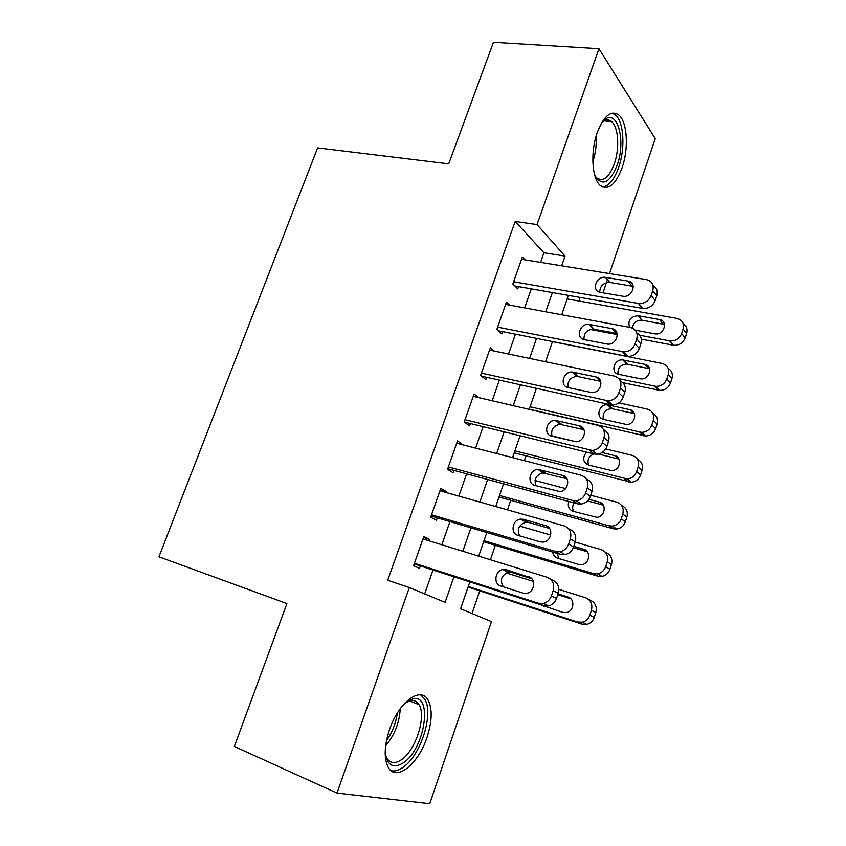 <?xml version="1.0" encoding="UTF-8"?>
<svg xmlns="http://www.w3.org/2000/svg" width="846" height="846" viewBox="0 0 846 846"><rect width="100%" height="100%" fill="white"/><g stroke="black" fill="none" stroke-linecap="round" stroke-linejoin="round"><path stroke-width="1.27" d="M389.52 729.622C398.709 701.958 420.779 685.895 428.044 700.002C432.528 708.8 432.179 721.289 426.987 737.458C418.368 764.329 395.759 782.434 388.039 766.984C383.809 758.132 384.306 745.675 389.52 729.622M597.276 132.42C603.885 115.712 611.055 109.895 618.764 114.971C627.404 121.845 628.874 148.822 622.053 167.899C615.465 185.01 608.147 190.815 600.1 185.337C591.914 178.464 590.297 151.656 597.276 132.42M469.826 581.911L460.584 608.792L491.494 621.609L429.757 803.7L336.983 793.083L234.331 746.479L286.91 603.589L158.942 556.805L317.61 147.891L448.718 163.849L493.451 42.3L598.957 48.73L655.269 138.638L609.511 273.586M607.46 279.614L602.987 292.811M472.005 613.53L479.756 590.868M490.405 559.756L495.354 545.289M507.473 509.852L510.751 500.282M524.309 460.636L525.958 455.835M578.928 301.017L580.145 297.443M429.176 540.837L429.683 539.41L423.835 536.501L413.557 565.699L419.5 568.364L420.356 565.942M446.159 492.52L446.466 491.663L440.798 488.375L430.656 517.181L436.42 520.227L437.266 517.837M462.921 444.848L457.538 440.882L447.523 469.308L453.118 472.734L453.942 470.376M478.878 397.662L474.056 394.025L464.168 422.069L469.593 425.866L470.408 423.539M494.223 351.037L490.363 347.769L480.602 375.444L485.847 379.6L486.662 377.305M509.63 305.12L506.447 302.107L496.824 329.432L501.9 333.937L502.704 331.664M540.541 262.376L543.904 252.764L515.182 221.43L387.69 580.282L409.327 587.536L445.091 602.363L453.953 576.782M424.66 593.892L433.004 570.024M441.845 544.75L449.935 521.601M458.849 496.105L466.632 473.813M475.621 448.116L483.119 426.659M492.171 400.75L499.383 380.129M508.509 354.019L515.436 334.191M524.636 307.891L531.288 288.856M525.017 259.849L522.331 257.047L512.824 284.013L517.752 288.856L518.535 286.614M336.983 793.083L409.327 587.536M515.182 221.43L537.062 224.602L598.957 48.73M561.659 265.803L565.022 256.095L537.062 224.602M462.804 551.232L470.915 527.819M479.841 502.048L487.645 479.502M496.644 453.519L504.153 431.841M513.226 405.646L520.449 384.803M529.585 358.418L536.523 338.379M545.723 311.804L552.385 292.568M568.375 295.37L561.702 314.765M552.491 341.551L545.543 361.739M536.396 388.346L529.173 409.358M520.089 435.764L512.57 457.623M503.56 483.817L495.745 506.543M486.81 532.525L478.688 556.139M543.904 252.764L565.022 256.095M456.819 442.944L463.026 444.541M440.258 489.908L446.466 491.663M423.486 537.496L429.683 539.41M521.538 259.288L646.407 279.582C651.98 281.115 654.106 284.816 652.763 290.707L651.177 295.508C648.755 301.07 644.631 303.735 638.772 303.503L513.617 281.76M514.802 285.959L642.537 308.409L638.402 303.45M627.891 281.052C637.556 282.236 632.544 297.972 623.016 296.248L600.47 292.378C590.92 291.098 596.229 275.5 605.535 277.382L627.891 281.052L632.068 286.149L633.242 286.456M599.729 292.208C599.994 285.885 603.378 282.638 609.86 282.448L632.068 286.149M605.535 277.382L609.881 282.458L605.556 277.382M653.038 285.588C656.76 287.841 658.008 291.236 656.782 295.783L655.206 300.542C652.816 306.062 648.713 308.705 642.897 308.462L642.537 308.409M590.148 329.454L617.263 334.593M641.342 339.161L673.553 345.263C679.063 345.57 682.933 343.127 685.154 337.945L686.603 333.461C687.713 329.316 686.592 326.133 683.24 323.912M567.148 298.924L676.937 318.403C682.278 319.947 684.308 323.479 683.092 329.02L681.622 333.536C679.38 338.76 675.489 341.224 669.937 340.917L639.661 335.238M615.655 330.723L613.424 330.31M591.164 326.122L590.508 325.996M664.512 324.42L642.008 320.179C636.52 320.063 633.305 322.707 632.385 328.1M635.219 330.173L654.952 333.842C663.994 335.608 668.615 320.793 659.446 319.534L638.212 315.727C630.429 316.52 627.552 320.391 629.561 327.339M601.411 123.156L603.769 120.544C617.146 107.252 626.4 140.51 617.125 165.234C609.501 183.508 602.045 186.839 594.738 175.259M595.087 176.01L596.663 177.84C603.124 182.197 609.004 177.554 614.281 163.913C619.758 148.653 618.521 127.101 611.595 121.602C608.644 119.18 605.429 119.476 601.94 122.48M602.532 187.008C608.866 186.152 614.238 179.616 618.648 167.413C625.427 148.484 623.936 121.718 615.317 114.897L612.102 113.142M404.187 703.809L412.277 699.071C433.258 692.43 425.369 748.276 403.542 762.722C393.337 769.141 387.225 765.651 385.173 752.263M385.501 754.854L386.823 758.069C390.239 763.494 395.167 764.012 401.617 759.613C415.946 750.032 426.617 715.896 418.918 704.602C416.74 701.07 413.662 699.779 409.686 700.721L406.154 702.201M391.011 770.643C394.68 771.594 398.762 770.442 403.267 767.195C421.033 755.118 434.135 712.892 424.597 698.933L420.547 694.862M505.654 304.38L630.386 327.487C635.991 329.136 638.106 332.964 636.742 338.971L635.135 343.825C632.914 349.102 629.043 351.777 623.513 351.851L497.628 327.148M498.379 330.807L626.611 356.261L622.318 351.693M611.891 328.639C621.186 329.94 616.967 345.242 607.597 344.121L584.417 339.658C575.238 338.263 579.785 323.066 588.953 324.367L611.891 328.639L617.104 333.588M583.994 339.563C583.729 333.165 586.881 329.676 593.448 329.083L616.237 333.366M636.827 332.975C640.824 335.27 642.199 338.834 640.93 343.666L639.333 348.489C637.144 353.713 633.294 356.356 627.806 356.42L626.611 356.261M489.548 350.064L614.185 376.058C619.78 377.855 621.884 381.8 620.499 387.902L618.86 392.83C616.829 397.81 613.223 400.475 608.041 400.824L481.416 373.128M481.501 376.163L610.474 404.779L606 400.602M595.679 376.872C604.604 378.299 601.104 393.157 591.946 392.618L568.152 387.584C559.322 386.062 563.161 371.267 572.16 372.029L595.679 376.872L600.692 381.345M568.1 387.574C567.275 381.112 570.183 377.379 576.824 376.364L600.195 381.218M620.308 380.996C624.655 383.312 626.167 387.045 624.845 392.206L623.227 397.091C621.218 402.03 617.643 404.674 612.493 405.001L610.474 404.779M473.242 396.351L597.762 425.305C603.357 427.251 605.44 431.323 604.023 437.519L602.363 442.511C600.501 447.227 597.149 449.871 592.316 450.442L465.004 419.722M464.19 422.006L594.104 453.974L589.461 450.199M579.246 425.781C587.811 427.325 584.977 441.771 576.063 441.771L551.655 436.166C543.164 434.527 546.379 420.124 555.156 420.356L579.246 425.781L583.983 429.736M552.057 436.261C550.651 429.757 553.295 425.781 559.989 424.311L583.93 429.726M603.473 429.641C608.232 431.946 609.924 435.87 608.549 441.411L606.91 446.371C605.059 451.045 601.739 453.657 596.938 454.228L594.104 453.974M456.713 443.251L581.107 475.251C586.69 477.345 588.763 481.543 587.314 487.835L585.633 492.901C583.92 497.353 580.811 499.965 576.316 500.737L572.689 500.483L448.359 466.929M447.735 468.695L577.511 503.846L572.689 500.483M562.579 475.367C570.817 477.038 568.554 491.082 559.925 491.579L534.936 485.424C526.751 483.658 529.406 469.625 537.929 469.382L562.579 475.367L566.714 478.381M535.888 485.678C533.837 479.132 536.184 474.892 542.952 472.935L566.957 478.783M586.31 478.963C591.534 481.205 593.437 485.318 592.02 491.315L590.36 496.348C588.657 500.758 585.58 503.338 581.117 504.1L577.511 503.846M595.806 376.999L596.779 377.2M622.836 382.688L659.637 390.376C664.84 390.387 668.456 387.933 670.487 383.026L671.967 378.49C673.109 374.08 671.872 370.738 668.245 368.475M552.449 341.668L662.196 363.463C667.515 365.102 669.546 368.74 668.308 374.387L666.817 378.955C664.766 383.904 661.128 386.368 655.893 386.368L618.828 378.691M649.591 368.761L626.833 364.097C620.425 364.637 617.485 367.999 618.014 374.165M644.684 364.309L622.889 359.962C614.164 358.598 609.987 372.917 618.712 374.355L640.739 378.871C649.622 380.044 653.493 365.662 644.684 364.309L648.491 368.444M529.226 409.2L645.54 436.028C650.415 435.775 653.778 433.332 655.639 428.689L657.131 424.1C658.325 419.383 656.94 415.872 652.985 413.588M618.955 402.865L647.253 409.104C652.573 410.86 654.593 414.614 653.334 420.346L651.822 424.967C649.94 429.641 646.556 432.116 641.638 432.38L530.051 406.778M634.426 413.652L611.468 408.576C605.006 409.538 602.32 413.123 603.378 419.33M629.731 409.644L607.375 404.779C598.831 403.954 595.32 417.882 603.716 419.415L626.326 424.459C635.018 425.073 638.191 411.093 629.731 409.644L633.686 413.451M514.209 452.843L631.222 482.241C635.769 481.765 638.889 479.333 640.591 474.955L642.103 470.302C643.351 465.215 641.797 461.535 637.44 459.251M605.694 448.93L632.121 455.338C637.44 457.231 639.449 461.081 638.159 466.897L636.626 471.582C634.902 476.002 631.761 478.455 627.182 478.942L514.897 450.865M551.899 435.88L576.158 441.771M618.997 459.114L598.376 454.038M593.966 453.932C588.742 456.227 586.965 459.949 588.615 465.089M586.616 452.134C582.122 457.728 582.757 462.032 588.509 465.067L611.711 470.609C620.16 470.693 622.719 457.126 614.587 455.571L602.098 452.525M499.024 497.025L613.265 528.761L616.681 529.025C620.901 528.348 623.788 525.948 625.353 521.813L626.886 517.107C628.176 511.608 626.421 507.737 621.609 505.506M590.72 495.259L616.797 502.175C622.106 504.195 624.094 508.16 622.783 514.072L621.239 518.82C619.653 522.987 616.734 525.408 612.493 526.096L609.057 525.821L499.542 495.502M535.032 480.486L565.562 488.586M603.293 505.147L587.536 500.917M574.117 502.926C572.308 505.845 572.192 508.689 573.736 511.47M568.808 501.488C567.412 506.278 568.85 509.546 573.123 511.301L596.885 517.329C605.049 516.948 607.068 503.751 599.243 502.101L588.858 499.32M439.962 490.765L564.219 525.895C569.792 528.147 571.843 532.472 570.363 538.87L568.66 544.01C567.074 548.208 564.208 550.778 560.052 551.719L555.685 551.497L431.502 514.77M431.069 516.007L560.687 554.426L555.685 551.497M545.681 525.652C553.622 527.439 551.856 541.123 543.523 542.075L540.224 541.884L517.985 535.359C510.096 533.477 512.253 519.782 520.502 519.106L523.431 519.307L545.681 525.652L548.969 527.682M519.634 535.846C516.821 529.279 518.852 524.753 525.704 522.257L528.623 522.458L549.572 528.443M568.618 528.718L569.136 529.046C574.677 531.288 576.718 535.581 575.259 541.916L573.567 547.024C572.002 551.19 569.157 553.728 565.033 554.659L560.687 554.426M483.637 541.757L597.784 576.158L601.897 576.401C605.799 575.566 608.464 573.197 609.913 569.305L611.468 564.525C612.79 558.572 610.823 554.532 605.546 552.375L605.45 552.322M575.195 542.106L601.263 549.636C606.561 551.793 608.549 555.864 607.206 561.86L605.641 566.683C604.171 570.606 601.485 572.996 597.562 573.842L593.416 573.599L484.007 540.689M519.751 526.096L550.735 535.042M587.293 551.729L573.334 547.658M557.25 553.411L558.794 558.508M552.681 552.057C553.125 555.135 554.743 557.165 557.525 558.138L578.685 564.451L581.815 564.652C589.704 563.827 591.238 550.989 583.708 549.234L573.789 546.357M422.989 538.934L547.087 577.268C552.66 579.679 554.69 584.131 553.178 590.635L551.444 595.848C549.974 599.825 547.32 602.341 543.492 603.41L538.426 603.23L414.413 563.256M414.17 563.944L543.629 605.725L538.426 603.23M528.549 576.644C536.205 578.558 534.873 591.914 526.846 593.268L523.008 593.109L500.79 586.003C493.176 583.994 494.899 570.616 502.873 569.538L506.32 569.718L530.738 577.776M503.381 586.828C499.605 580.282 501.234 575.428 508.266 572.266L511.693 572.456L531.753 578.706M550.101 578.875L552.184 579.986C557.726 582.376 559.745 586.796 558.254 593.247L556.541 598.418C555.092 602.352 552.459 604.848 548.652 605.905L543.629 605.725M468.06 587.061L582.101 624.179L586.86 624.38C590.455 623.417 592.93 621.091 594.262 617.411L595.838 612.567C597.191 606.529 595.235 602.373 589.969 600.089L588.393 599.254M558.857 589.376L585.527 597.72C590.825 600.015 592.782 604.213 591.417 610.294L589.831 615.179C588.478 618.891 585.992 621.228 582.365 622.212L577.575 622.011L468.261 586.458M506.278 572.922L533.318 581.392M570.902 598.841L557.778 594.696M543.248 605.599L543.851 606.265M539.579 604.414L562.876 612.409L566.513 612.589C574.096 611.372 575.227 598.852 567.962 597.001L558.053 593.871M656.782 295.783L652.763 290.707M655.206 300.542L651.177 295.508M669.588 340.864L673.205 345.2M681.622 333.536L685.154 337.945M683.092 329.02L686.603 333.461M663.105 324.007L659.446 319.534M642.029 320.19L638.233 315.738M596.06 136.259C596.673 144.878 595.605 153.295 592.856 161.501L592.835 161.554M400.253 708.652C399.46 722.632 394.585 735.037 385.628 745.886M386.495 740.62C392.322 732.266 395.939 723.066 397.345 713.019M640.93 343.666L636.742 338.971M639.333 348.489L635.135 343.825M589.577 324.462L594.061 329.168M624.845 392.206L620.499 387.902M623.227 397.091L618.86 392.83M573.377 372.177L578.03 376.512M608.549 441.411L604.023 437.519M606.91 446.371L602.363 442.511M556.954 420.547L561.786 424.502M592.02 491.315L587.314 487.835M590.36 496.348L585.633 492.901M540.308 469.583L545.31 473.147M654.751 386.21L658.505 390.207M666.817 378.955L670.487 383.026M668.308 374.387L671.967 378.49M627.415 364.182L623.481 360.047M639.713 432.147L643.616 435.796M651.822 424.967L655.639 428.689M653.334 420.346L657.131 424.1M612.61 408.734L608.538 404.938M624.485 478.677L628.536 481.977M636.626 471.582L640.591 474.955M638.159 466.897L642.103 470.302M618.68 459.029L614.587 455.571M609.057 525.821L613.265 528.761M621.239 518.82L625.353 521.813M622.783 514.072L626.886 517.107M603.187 504.977L599.243 502.101M575.259 541.916L570.363 538.87M573.567 547.024L568.66 544.01M523.431 519.307L528.623 522.458M593.416 573.599L597.784 576.158M605.641 566.683L609.913 569.305M607.206 561.86L611.468 564.525M586.828 551.18L583.708 549.234M558.254 593.247L553.178 590.635M556.541 598.418L551.444 595.848M506.32 569.718L511.693 572.456M577.575 622.011L582.101 624.179M589.831 615.179L594.262 617.411M591.417 610.294L595.838 612.567M570.045 598.08L567.962 597.001M642.897 308.462L638.772 303.503M669.937 340.917L673.553 345.263M642.008 320.179L638.212 315.727M602.035 122.374L603.769 120.544M604.118 120.904L611.595 121.602M409.686 700.721L412.277 699.071M409.284 700.826L418.918 704.602M627.806 356.42L623.513 351.851M588.953 324.367L593.448 329.083M612.493 405.001L608.041 400.824M572.16 372.029L576.824 376.364M596.938 454.228L592.316 450.442M555.156 420.356L559.989 424.311M581.117 504.1L576.316 500.737M537.929 469.382L542.952 472.935M655.893 386.368L659.637 390.376M626.833 364.097L622.889 359.962M641.638 432.38L645.54 436.028M611.468 408.576L607.375 404.779M627.182 478.942L631.222 482.241M612.493 526.096L616.681 529.025M565.033 554.659L560.052 551.719M520.502 519.106L525.704 522.257M597.562 573.842L601.897 576.401M548.652 605.905L543.492 603.41M502.873 569.538L508.266 572.266M582.365 622.212L586.86 624.38"/></g></svg>
